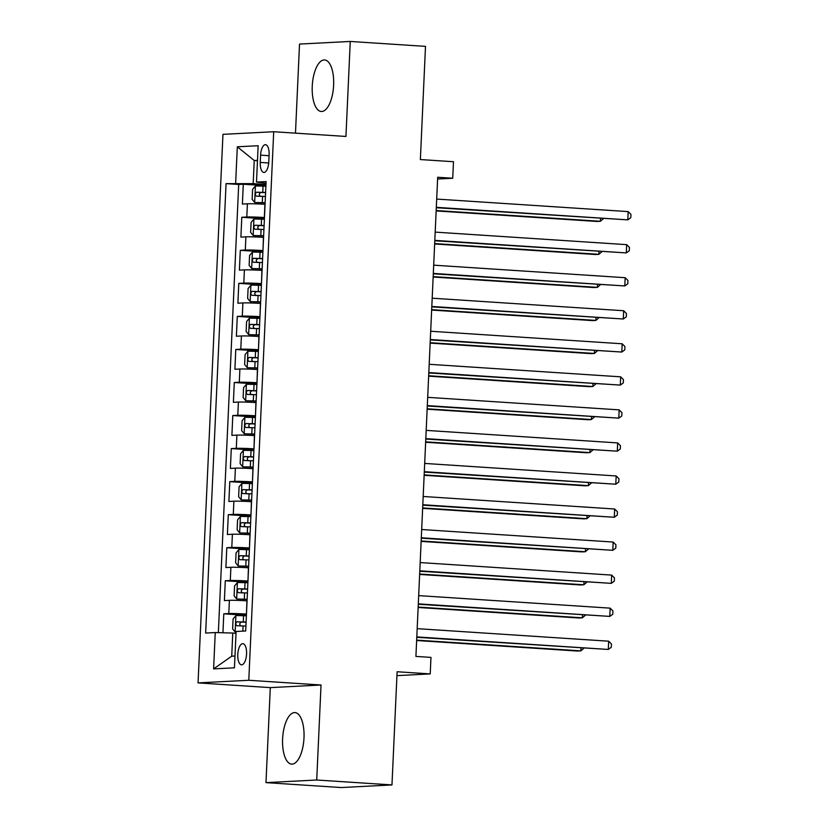 <?xml version="1.0" encoding="UTF-8"?>
<svg xmlns="http://www.w3.org/2000/svg" width="829" height="829" viewBox="0 0 829 829"><rect width="100%" height="100%" fill="white"/><g stroke="black" fill="none" stroke-linecap="round" stroke-linejoin="round"><path stroke-width="1.24" d="M303.994 737.81A25.823 10.653 -86.3 0 0 294.989 712.588A25.823 10.653 -86.3 0 0 282.606 738.908A25.823 10.653 -86.3 0 0 291.611 764.131A25.823 10.653 -86.3 0 0 303.994 737.81M333.631 85.169A25.823 10.653 -86.3 0 0 324.626 59.947A25.823 10.653 -86.3 0 0 312.243 86.268A25.823 10.653 -86.3 0 0 321.248 111.49A25.823 10.653 -86.3 0 0 333.631 85.169M246.565 654.019A10.59 4.373 -86.3 0 0 242.866 643.667A10.59 4.373 -86.3 0 0 237.788 654.464A10.59 4.373 -86.3 0 0 241.488 664.817A10.59 4.373 -86.3 0 0 246.565 654.019M265.985 782.628L341.237 787.55L391.972 784.928L316.719 780.006L321.03 685.003L248.793 680.277L198.048 682.889L270.295 687.624L265.985 782.628L316.719 780.006M248.793 680.277L273.705 131.728L222.96 134.35L198.048 682.889M273.705 131.728L345.942 136.453L350.252 41.45L299.518 44.072L295.476 133.148M350.252 41.45L425.505 46.372L420.365 159.551L453.484 161.717L452.727 178.245L437.681 177.261L415.92 656.413L430.976 657.397L430.22 673.915L397.112 671.749L391.972 784.928M265.073 204.307L264.928 204.297A13.243 0.58 -177.4 0 0 247.405 203.799L242.4 204.058L243.291 184.225L265.912 185.706M264.472 217.53L264.327 217.519A13.243 0.58 -177.4 0 0 246.804 217.011L241.799 217.271L264.41 218.752M241.799 217.271L240.897 237.104L245.902 236.845A13.243 0.58 -177.4 0 1 263.425 237.343L263.57 237.353M262.068 270.399L261.923 270.389A13.243 0.58 -177.4 0 0 244.4 269.891L239.394 270.14L240.296 250.317L262.907 251.798M260.565 303.445L260.42 303.435A13.243 0.58 -177.4 0 0 242.897 302.927L237.892 303.186L238.793 283.363L261.415 284.844M259.062 336.491L258.928 336.481A13.243 0.58 -177.4 0 0 241.394 335.973L236.389 336.232L237.291 316.409L259.912 317.89M257.57 369.537L257.425 369.527A13.243 0.58 -177.4 0 0 239.902 369.019L234.897 369.278L235.788 349.455L258.41 350.936M256.068 402.583L255.923 402.573A13.243 0.58 -177.4 0 0 238.4 402.065L233.395 402.324L234.296 382.501L256.907 383.982M254.565 435.629L254.42 435.619A13.243 0.58 -177.4 0 0 236.897 435.111L231.892 435.37L232.794 415.547L255.405 417.018M253.063 468.675L252.918 468.665A13.243 0.58 -177.4 0 0 235.395 468.157L230.389 468.416L231.291 448.593L253.912 450.064M251.56 501.711L251.425 501.711A13.243 0.58 -177.4 0 0 233.892 501.203L228.887 501.462L229.788 481.628L252.41 483.11M250.068 534.757L249.923 534.757A13.243 0.58 -177.4 0 0 232.4 534.249L227.395 534.508L228.286 514.674L250.907 516.156M248.565 567.803L248.42 567.792A13.243 0.58 -177.4 0 0 230.897 567.295L225.892 567.554L226.794 547.72L249.405 549.202M247.063 600.849L246.918 600.838A13.243 0.58 -177.4 0 0 229.395 600.341L224.39 600.6L225.291 580.766L247.902 582.248M260.596 155.147L260.265 162.422A10.269 4.228 -86.3 0 0 263.85 172.442A10.269 4.228 -86.3 0 0 268.772 161.987L269.104 154.712A10.269 4.228 -86.3 0 0 265.518 144.692A10.269 4.228 -86.3 0 0 260.596 155.147L269.052 155.707M257.467 160.722L254.234 160.515L253.187 183.644L226.058 183.634L205.654 633.045L215.25 632.558L213.602 668.899L234.441 667.832L236.099 631.48L245.695 630.983L266.099 181.572L256.503 182.069L266.026 183.333M235.654 183.147L237.312 146.795L258.151 145.717L256.503 182.069M246.462 614.071L246.918 600.838M247.964 581.025L248.42 567.792M249.467 547.979L249.923 534.757M250.959 514.933L251.425 501.711M252.462 481.887L252.918 468.665M253.964 448.841L254.42 435.619M255.467 415.795L255.923 402.573M256.969 382.749L257.425 369.527M258.461 349.714L258.928 336.481M259.964 316.668L260.42 303.435M261.467 283.622L261.923 270.389M262.969 250.576L263.425 237.343M243.291 184.225L238.7 184.463L218.348 632.641M246.317 614.061A13.243 0.58 2.6 0 0 228.794 613.553L223.789 613.812L222.928 632.776M225.291 580.766L230.296 580.507A13.243 0.58 2.6 0 1 247.819 581.015M226.794 547.72L231.799 547.461A13.243 0.58 2.6 0 1 249.322 547.969M228.286 514.674L233.291 514.415A13.243 0.58 2.6 0 1 250.824 514.923M229.788 481.628L234.794 481.38A13.243 0.58 2.6 0 1 252.317 481.877M231.291 448.593L236.296 448.334A13.243 0.58 2.6 0 1 253.819 448.831M232.794 415.547L237.799 415.288A13.243 0.58 2.6 0 1 255.322 415.785M234.296 382.501L239.301 382.242A13.243 0.58 2.6 0 1 256.824 382.749M235.788 349.455L240.793 349.196A13.243 0.58 2.6 0 1 258.327 349.703M237.291 316.409L242.296 316.15A13.243 0.58 2.6 0 1 259.829 316.657M238.793 283.363L243.799 283.103A13.243 0.58 2.6 0 1 261.322 283.611M240.296 250.317L245.301 250.057A13.243 0.58 2.6 0 1 262.824 250.565M265.964 184.484L253.187 183.644M396.936 675.635L430.22 673.915M437.598 179.023L452.727 178.245M257.487 160.349L254.234 160.515L237.312 146.795M236.016 633.273L232.773 633.055L231.726 656.195L234.98 656.019M238.7 184.463L226.058 183.634M223.789 613.812L246.41 615.294M215.25 632.558L232.773 633.055M213.602 668.899L231.726 656.195M321.03 685.003L270.295 687.624M436.292 207.737L627.802 219.861L436.313 207.333M628.175 211.602L630.952 214.39L630.796 217.695L627.802 219.861L628.175 211.602L436.686 199.074M265.891 186.204L255.477 185.955L252.586 189.395L252.14 199.312L254.731 202.473L265.145 202.722M254.731 202.473L265.135 202.908M436.147 210.929L596.942 221.457L600.372 221.281L600.497 218.483M265.601 192.473L256.596 192.204C254.99 193.54 254.928 194.867 256.42 196.162L265.425 196.442M260.752 196.452C258.721 195.116 258.783 193.799 260.928 192.483L265.601 192.67M436.168 210.535L600.372 221.281L603.388 218.669M434.79 240.773L626.299 252.907L434.81 240.379M626.672 244.648L629.449 247.436L629.294 250.741L626.299 252.907L626.672 244.648L435.184 232.12M433.298 273.819L624.797 285.953L433.308 273.425M625.17 277.694L627.947 280.482L627.791 283.787L624.797 285.953L625.17 277.694L433.691 265.166M431.795 306.865L623.294 318.999L431.816 306.471M623.677 310.74L626.444 313.528L626.299 316.833L623.294 318.999L623.677 310.74L432.189 298.202M430.292 339.911L621.802 352.045L430.313 339.517M622.175 343.786L624.942 346.574L624.797 349.869L621.802 352.045L622.175 343.786L430.686 331.248M264.389 219.239L253.985 219.001L251.083 222.441L250.638 232.358L253.228 235.519L263.643 235.768M253.228 235.519L263.632 235.954M434.645 243.975L595.45 254.503L598.87 254.327L599.004 251.519M264.109 225.519L255.094 225.25C253.487 226.586 253.425 227.913 254.917 229.208L263.923 229.488M259.249 229.498C257.218 228.162 257.28 226.835 259.425 225.529L264.099 225.716M434.665 243.581L598.87 254.327L601.895 251.715M262.886 252.285L252.482 252.037L249.591 255.487L249.135 265.404L251.726 268.565L262.14 268.814M251.726 268.565L262.13 269M433.152 277.021L593.947 287.549L597.377 287.373L597.502 284.565M262.606 258.565L253.591 258.296C251.985 259.632 251.923 260.959 253.415 262.254L262.42 262.534M257.746 262.544C255.715 261.208 255.778 259.881 257.923 258.575L262.596 258.762M433.163 276.627L597.377 287.373L600.393 284.761M261.394 285.331L250.98 285.083L248.089 288.533L247.633 298.45L250.234 301.611L260.638 301.86M250.234 301.611L260.627 302.046M431.65 310.067L592.445 320.595L595.875 320.419L595.999 317.611M261.104 291.611L252.099 291.342C250.482 292.678 250.42 294.005 251.912 295.3L260.928 295.58M256.244 295.59C254.223 294.254 254.275 292.927 256.43 291.621L261.094 291.798M431.671 309.673L595.875 320.419L598.89 317.808M259.892 318.377L249.477 318.129L246.586 321.579L246.13 331.496L248.731 334.657L259.135 334.906M248.731 334.657L259.125 335.092M430.147 343.113L590.942 353.631L594.372 353.455L594.497 350.657M259.601 324.657L250.596 324.377C248.98 325.724 248.928 327.051 250.41 328.346L259.425 328.626M254.741 328.626C252.721 327.3 252.783 325.973 254.928 324.667L259.591 324.844M430.168 342.709L594.372 353.455L597.388 350.843M428.79 372.957L620.299 385.091L428.811 372.563M620.672 376.832L623.439 379.62L623.294 382.915L620.299 385.091L620.672 376.832L429.184 364.294M258.389 351.423L247.975 351.175L245.083 354.625L244.638 364.532L247.229 367.703L257.643 367.952M247.229 367.703L257.632 368.138M428.645 376.159L589.44 386.677L592.87 386.501L592.994 383.703M258.099 357.703L249.094 357.423C247.488 358.77 247.425 360.087 248.918 361.392L257.923 361.672M253.249 361.672C251.218 360.346 251.28 359.019 253.425 357.713L258.099 357.89M428.666 375.755L592.87 386.501L595.885 383.889M427.287 406.003L618.797 418.137L427.308 405.599M619.17 409.868L621.947 412.655L621.791 415.961L618.797 418.137L619.17 409.868L427.681 397.34M256.886 384.469L246.482 384.221L243.581 387.671L243.135 397.578L245.726 400.749L256.14 400.987M245.726 400.749L256.13 401.184M427.142 409.205L587.948 419.723L591.367 419.547L591.502 416.749M256.607 390.749L247.591 390.469C245.985 391.816 245.923 393.133 247.415 394.438L256.42 394.718M251.747 394.718C249.716 393.392 249.778 392.065 251.923 390.76L256.596 390.936M427.163 408.801L591.367 419.547L594.393 416.935M425.795 439.049L617.294 451.183L425.805 438.645M617.667 442.914L620.444 445.701L620.289 449.007L617.294 451.183L617.667 442.914L426.189 430.386M255.384 417.515L244.98 417.267L242.089 420.717L241.633 430.624L244.223 433.785L254.638 434.033M244.223 433.785L254.627 434.23M425.65 442.251L586.445 452.769L589.875 452.593L589.999 449.795M255.104 423.795L246.089 423.515C244.482 424.862 244.42 426.179 245.912 427.484L254.917 427.754M250.244 427.764C248.213 426.427 248.275 425.111 250.42 423.806L255.094 423.982M425.66 441.847L589.875 452.593L592.89 449.981M424.293 472.095L615.792 484.219L424.313 471.691M616.175 475.96L618.942 478.747L618.797 482.053L615.792 484.219L616.175 475.96L424.686 463.432M253.881 450.561L243.477 450.313L240.586 453.753L240.13 463.67L242.731 466.831L253.135 467.079M242.731 466.831L253.125 467.276M424.147 475.297L584.942 485.815L588.372 485.639L588.497 482.841M253.601 456.841L244.596 456.561C242.98 457.909 242.918 459.225 244.41 460.53L253.425 460.8M248.741 460.81C246.721 459.473 246.773 458.157 248.918 456.841L253.591 457.028M424.168 474.893L588.372 485.639L591.388 483.027M422.79 505.141L614.299 517.265L422.811 504.737M614.672 509.006L617.439 511.794L617.294 515.099L614.299 517.265L614.672 509.006L423.184 496.478M252.389 483.608L241.975 483.359L239.084 486.799L238.628 496.716L241.229 499.877L251.633 500.125M241.229 499.877L251.622 500.312M422.645 508.343L583.44 518.861L586.87 518.685L586.994 515.887M252.099 489.887L243.094 489.607C241.477 490.955 241.426 492.271 242.907 493.576L251.923 493.846M247.239 493.856C245.218 492.519 245.28 491.203 247.425 489.887L252.089 490.074M422.666 507.939L586.87 518.685L589.885 516.073M421.287 538.187L612.797 550.311L421.308 537.783M613.17 542.052L615.937 544.84L615.792 548.145L612.797 550.311L613.17 542.052L421.681 529.524M250.886 516.654L240.472 516.405L237.581 519.845L237.135 529.762L239.726 532.923L250.13 533.171M239.726 532.923L250.13 533.358M421.142 541.389L581.937 551.907L585.367 551.731L585.492 548.933M250.596 522.933L241.591 522.653C239.985 523.99 239.923 525.317 241.415 526.622L250.42 526.892M245.736 526.902C243.716 525.565 243.778 524.249 245.923 522.933L250.596 523.12M421.163 540.985L585.367 551.731L588.383 549.119M419.785 571.233L611.294 583.357L419.806 570.829M611.667 575.098L614.444 577.886L614.289 581.191L611.294 583.357L611.667 575.098L420.179 562.57M249.384 549.7L238.98 549.451L236.078 552.891L235.633 562.808L238.224 565.969L248.638 566.217M238.224 565.969L248.627 566.404M419.64 574.424L580.435 584.953L583.865 584.777L583.999 581.979M249.104 555.969L240.089 555.699C238.483 557.036 238.42 558.363 239.913 559.658L248.918 559.938M244.244 559.948C242.213 558.611 242.275 557.295 244.42 555.979L249.094 556.166M419.661 574.031L583.865 584.777L586.88 582.165M418.293 604.268L609.792 616.403L418.303 603.875M610.165 608.144L612.942 610.932L612.786 614.237L609.792 616.403L610.165 608.144L418.686 595.616M247.881 582.735L237.477 582.497L234.576 585.937L234.13 595.854L236.721 599.015L247.135 599.263M236.721 599.015L247.125 599.45M418.148 607.47L578.943 617.999L582.362 617.823L582.497 615.014M247.602 589.015L238.586 588.745C236.98 590.082 236.918 591.409 238.41 592.704L247.415 592.984M242.742 592.994C240.711 591.657 240.773 590.331 242.918 589.025L247.591 589.212M418.158 607.077L582.362 617.823L585.388 615.211M416.79 637.314L608.289 649.449L416.811 636.921M608.673 641.19L611.439 643.978L611.294 647.283L608.289 649.449L608.673 641.19L417.184 628.662M246.379 615.781L235.975 615.532L233.084 618.983L232.628 628.9L235.229 632.061L236.068 632.04M235.229 632.061L236.068 632.112M416.645 640.516L577.44 651.045L580.87 650.869L580.994 648.06M246.099 622.061L237.084 621.791C235.477 623.128 235.415 624.455 236.907 625.75L245.923 626.03M241.239 626.04C239.218 624.703 239.27 623.377 241.415 622.071L246.089 622.258M416.666 640.123L580.87 650.869L583.885 648.257M264.327 217.519L264.928 204.297M246.804 217.011L247.405 203.799M228.794 613.553L229.395 600.341M230.296 580.507L230.897 567.295M231.799 547.461L232.4 534.249M233.291 514.415L233.892 501.203M234.794 481.38L235.395 468.157M236.296 448.334L236.897 435.111M237.799 415.288L238.4 402.065M239.301 382.242L239.902 369.019M240.793 349.196L241.394 335.973M242.296 316.15L242.897 302.927M243.799 283.103L244.4 269.891M245.301 250.057L245.902 236.845M268.7 162.971L260.265 162.422M255.405 186.038L254.669 202.39M262.586 196.318L262.306 202.597M263.052 186.079L262.772 192.349M260.928 192.483L256.596 192.204M253.912 219.084L253.166 235.436M261.083 229.364L260.803 235.643M261.549 219.125L261.27 225.395M259.425 225.529L255.094 225.25M252.41 252.13L251.664 268.482M259.591 262.41L259.301 268.689M260.047 252.161L259.767 258.441M257.923 258.575L253.591 258.296M250.907 285.176L250.161 301.528M258.088 295.456L257.798 301.735M258.555 285.207L258.265 291.487M256.43 291.621L252.099 291.342M249.405 318.222L248.659 334.574M256.586 328.502L256.296 334.781M257.052 318.253L256.762 324.533M254.928 324.667L250.596 324.377M247.902 351.268L247.166 367.62M255.083 361.548L254.804 367.827M255.55 351.299L255.27 357.579M253.425 357.713L249.094 357.423M246.4 384.304L245.664 400.666M253.581 394.594L253.301 400.863M254.047 384.345L253.767 390.625M251.923 390.76L247.591 390.469M244.907 417.35L244.161 433.712M252.089 427.64L251.798 433.909M252.544 417.391L252.265 423.671M250.42 423.806L246.089 423.515M243.405 450.396L242.659 466.758M250.586 460.675L250.296 466.955M251.052 450.437L250.762 456.717M248.918 456.841L244.596 456.561M241.902 483.442L241.156 499.804M249.083 493.721L248.793 500.001M249.55 483.483L249.26 489.763M247.425 489.887L243.094 489.607M240.4 516.488L239.664 532.85M247.581 526.767L247.301 533.047M248.047 516.529L247.757 522.809M245.923 522.933L241.591 522.653M238.897 549.534L238.161 565.886M246.078 559.813L245.798 566.093M246.545 549.575L246.265 555.844M244.42 555.979L240.089 555.699M237.405 582.58L236.659 598.932M244.576 592.859L244.296 599.139M245.042 582.611L244.762 588.891M242.918 589.025L238.586 588.745M235.902 615.626L235.156 631.978M243.084 625.905L242.845 631.128M243.55 615.657L243.26 621.937M241.415 622.071L237.084 621.791"/></g></svg>
